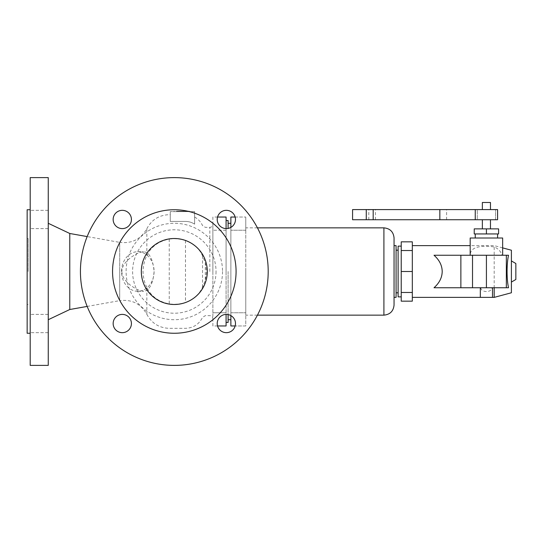 <?xml version="1.0" encoding="UTF-8"?>
<svg xmlns="http://www.w3.org/2000/svg" width="543" height="543" viewBox="0 0 543 543"><rect width="100%" height="100%" fill="white"/><g stroke="black" fill="none" stroke-linecap="round" stroke-linejoin="round"><path stroke-width="0.41" stroke-dasharray="2.71 2.04" d="M189.459 211.621L189.453 211.166L189.453 211.621L181.253 211.621L189.459 211.621L181.253 211.621L189.459 211.621L189.459 211.166L181.253 211.166L181.253 211.621L181.253 211.166L189.459 211.166L189.459 211.621L189.459 211.166L181.708 211.166L181.708 211.621M181.708 211.166L187.308 211.166L187.308 211.621L187.308 211.166L181.253 211.166L181.253 211.621L181.253 211.166L185.197 211.166L185.197 211.621M189.459 211.166L187.294 211.166L187.294 211.621L187.294 211.166L185.197 211.166M188.401 211.166L188.401 211.621M183.161 211.166L183.161 211.621M178.179 211.166L182.611 211.166L176.97 211.166L180.833 211.166L180.833 211.621L174.127 211.621L182.611 211.621L176.97 211.621L180.833 211.621L180.833 211.166L178.179 211.166L178.179 211.621M174.127 211.166L174.127 211.621M176.434 211.166L176.434 211.621M182.611 211.166L182.611 211.621M181.145 211.166L181.145 211.621M178.247 211.166L178.247 211.621M176.97 211.166L176.97 211.621M179.217 211.166L179.217 211.621M194.618 211.621L170.258 211.621L194.618 211.621L194.618 224.137C194.618 214.695 194.618 214.695 194.618 224.137C194.618 214.695 194.618 214.695 194.618 224.137C191.808 222.352 188.767 221.449 185.482 221.429L170.258 221.429L170.258 214.661L170.258 221.429L185.482 221.429C188.767 221.449 191.808 222.352 194.618 224.137L194.618 211.621M146.848 287.342C144.567 283.066 143.284 277.785 143.006 271.5C143.25 265.378 144.526 260.097 146.848 255.658C151.008 246.773 158.475 241.262 169.246 239.11C174.683 238.336 180.1 238.805 185.482 240.515C193.885 243.793 199.573 248.918 202.532 255.896L205.302 262.547L206.713 271.5L205.302 280.453L202.532 287.104C199.424 294.238 193.736 299.363 185.482 302.485C180.1 304.195 174.69 304.664 169.246 303.89C158.413 301.684 150.947 296.173 146.848 287.342L146.848 314.282C140.813 303.747 131.766 299.2 119.711 300.632L119.711 271.5L119.711 300.632L87.172 306.422M121.761 271.5L122.365 275.152L123.967 278.457L127.069 282.299L130.931 285.652L136.123 288.964L140.393 290.77L144.472 291.231L146.848 290.261C150.913 287.254 153.33 280.996 154.097 271.5C153.201 261.685 150.784 255.427 146.848 252.739L144.479 251.769L140.413 252.224L136.3 253.941L131.114 257.206L127.143 260.626L124.008 264.475L122.379 267.808L121.761 271.5M236.076 271.5A61.759 61.759 0 0 1 174.317 333.259A61.759 61.759 0 0 1 112.557 271.5A61.759 61.759 0 0 1 174.317 209.741A61.759 61.759 0 0 1 236.076 271.5M27.15 209.741L27.15 333.259M28.168 271.5L28.168 238.513L28.168 271.5M30.198 177.615L30.198 365.385M48.259 177.615L48.259 365.385M69.775 233.49L69.775 309.51M30.198 323.533L30.198 314.397L30.198 323.533M30.198 219.467L30.198 228.603L30.198 219.467M212.883 271.5L212.883 224.307L212.883 271.5M228.108 220.546L228.108 228.433M226.078 271.5L226.078 220.546L226.078 271.5M216.033 271.5A41.716 41.716 0 0 1 174.317 313.216A41.716 41.716 0 0 1 132.601 271.5A41.716 41.716 0 0 1 174.317 229.784A41.716 41.716 0 0 1 216.033 271.5M222.528 271.5A48.212 48.212 0 0 1 174.317 319.712A48.212 48.212 0 0 1 126.105 271.5A48.212 48.212 0 0 1 174.317 223.288A48.212 48.212 0 0 1 222.528 271.5M268.201 271.5A93.885 93.885 0 0 1 174.317 365.385A93.885 93.885 0 0 1 80.432 271.5A93.885 93.885 0 0 1 174.317 177.615A93.885 93.885 0 0 1 268.201 271.5M141.329 271.5A32.987 32.987 0 0 1 174.317 238.513A32.987 32.987 0 0 1 207.304 271.5A32.987 32.987 0 0 1 174.317 304.487A32.987 32.987 0 0 1 141.329 271.5M170.258 211.621L170.258 221.429L170.258 211.621M48.259 323.533L48.259 314.397L48.259 323.533M48.259 219.467L48.259 228.603L48.259 219.467M226.35 314.397A9.136 9.136 0 0 0 217.214 323.533A9.136 9.136 0 0 0 226.35 332.669A9.136 9.136 0 0 0 235.486 323.533A9.136 9.136 0 0 0 226.35 314.397M122.284 332.669A9.136 9.136 0 0 0 131.42 323.533A9.136 9.136 0 0 0 122.284 314.397A9.136 9.136 0 0 0 113.154 323.533A9.136 9.136 0 0 0 122.284 332.669M122.284 210.331A9.136 9.136 0 0 0 113.154 219.467A9.136 9.136 0 0 0 122.284 228.603A9.136 9.136 0 0 0 131.42 219.467A9.136 9.136 0 0 0 122.284 210.331M226.35 228.603A9.136 9.136 0 0 0 235.486 219.467A9.136 9.136 0 0 0 226.35 210.331A9.136 9.136 0 0 0 217.214 219.467A9.136 9.136 0 0 0 226.35 228.603M217.546 325.963L212.883 325.963L212.883 312.768L212.883 325.963L226.078 325.963L226.078 217.037L212.883 217.037L212.883 230.232L212.883 217.037L217.546 217.037M226.078 228.596L226.078 314.404M154.09 271.5A19.792 16.27 -90 0 1 137.82 291.292A19.792 16.27 -90 0 1 121.551 271.5A19.792 16.27 -90 0 1 137.82 251.708A19.792 16.27 -90 0 1 154.09 271.5M212.883 312.768L212.883 230.232L212.883 312.768L226.078 312.768L212.883 312.768M228.108 314.567L228.108 322.454M228.108 271.5L228.108 319.712L228.108 271.5M230.87 271.5L230.87 319.712L230.87 271.5M235.153 217.037L245.769 217.037L230.87 217.037L230.87 325.963L245.769 325.963L245.769 312.768L245.769 325.963L235.153 325.963M230.87 315.592L230.87 227.408M245.769 230.232L245.769 312.768L245.769 217.037L245.769 230.232L230.87 230.232L245.769 230.232M245.769 271.5L245.769 315.144L245.769 271.5M394.055 304.996L394.055 238.004M396.085 297.381L396.085 245.619M396.085 271.5L396.085 292.813L396.085 271.5M398.114 296.872L398.114 246.128M398.114 271.5L398.114 250.187L398.114 271.5M401.229 241.839L401.229 301.161M401.229 271.5L401.229 296.872L401.229 271.5L412.327 271.5L412.327 241.839M412.327 250.527L401.229 250.527M412.327 301.161L412.327 271.5M412.327 292.473L401.229 292.473M434.02 255.258L470.326 255.258C469.831 245.864 483.664 245.551 494.191 246.909C498.372 248.708 500.945 251.49 501.895 255.258L470.326 255.258M494.191 297.381L494.191 246.909M502.655 238.004L470.177 238.004M497.578 238.004L475.254 238.004L497.578 238.004M497.578 233.945L475.254 233.945L497.578 233.945M486.419 233.945L474.236 233.945L474.236 228.874L486.419 228.874L486.419 233.945L498.596 233.945L498.596 228.874L486.419 228.874M490.478 228.874L482.354 228.874L490.478 228.874M482.354 219.739L490.478 219.739L482.354 219.739M497.578 219.739L352.577 219.739M477.283 219.739L475.254 219.739L477.283 219.739L477.283 209.591L475.254 209.591L477.283 209.591L477.283 219.739M352.577 209.591L497.578 209.591M490.478 209.591L482.354 209.591L490.478 209.591M490.478 202.485L482.354 202.485M495.549 219.739L495.549 209.591L495.549 219.739M511.397 292.772L511.397 250.228M501.895 255.258L508.519 255.258M515.85 279.496L515.85 263.504M434.02 287.742L508.519 287.742M492.508 297.381L480.324 297.381L492.508 297.381M480.731 287.742C481.261 292.799 491.571 292.799 492.101 287.742M146.848 255.658L146.848 228.718C140.813 239.253 131.766 243.8 119.711 242.368L119.711 271.5L119.711 242.368L87.172 236.578M187.308 211.166L187.308 211.621M185.977 211.166L185.977 211.621M169.246 239.11L169.246 303.89M185.482 240.515L185.482 302.485M202.532 255.896L202.532 287.104M205.302 262.547L205.302 280.453M209.842 271.5L209.842 227.347L209.842 271.5M226.078 230.232L212.883 230.232L226.078 230.232M230.87 312.768L245.769 312.768L230.87 312.768M383.908 315.144L383.908 227.856M368.806 219.739L368.806 209.591M375.444 219.739L375.444 209.591M446.611 219.739L446.611 209.591M27.15 238.513L28.168 238.513M146.848 228.718C151.626 219.752 159.092 215.069 169.246 214.661L170.258 214.661M146.848 314.282C151.626 323.248 159.092 327.931 169.246 328.339L185.482 328.339C193.288 328.013 198.976 324.375 202.532 317.417L205.302 315.653L209.842 315.653C211.689 315.829 212.707 316.847 212.883 318.693M194.618 217.037C198.161 219.046 200.801 221.89 202.532 225.583L205.302 227.347L209.842 227.347C211.689 227.171 212.707 226.153 212.883 224.307M48.259 314.397L30.198 314.397L48.259 314.397M48.259 228.603L30.198 228.603L48.259 228.603M48.259 332.669L30.198 332.669L48.259 332.669M137.82 291.292L143.549 291.292M257.443 227.856L245.769 227.856M502.655 247.886L494.191 245.619L470.177 245.619M48.259 210.331L30.198 210.331L48.259 210.331M27.15 304.487L28.168 304.487M137.82 251.708L143.549 251.708M257.443 315.144L245.769 315.144"/><path stroke-width="0.81" d="M226.35 210.331A9.136 9.136 0 0 1 235.486 219.467A9.136 9.136 0 0 1 226.35 228.603A9.136 9.136 0 0 1 217.214 219.467A9.136 9.136 0 0 1 226.35 210.331M122.284 228.603A9.136 9.136 0 0 1 113.154 219.467A9.136 9.136 0 0 1 122.284 210.331A9.136 9.136 0 0 1 131.42 219.467A9.136 9.136 0 0 1 122.284 228.603M122.284 332.669A9.136 9.136 0 0 1 113.154 323.533A9.136 9.136 0 0 1 122.284 314.397A9.136 9.136 0 0 1 131.42 323.533A9.136 9.136 0 0 1 122.284 332.669M226.35 332.669A9.136 9.136 0 0 1 217.214 323.533A9.136 9.136 0 0 1 226.35 314.397A9.136 9.136 0 0 1 235.486 323.533A9.136 9.136 0 0 1 226.35 332.669M80.432 271.5A93.885 93.885 0 0 1 174.317 177.615A93.885 93.885 0 0 1 268.201 271.5A93.885 93.885 0 0 1 174.317 365.385A93.885 93.885 0 0 1 80.432 271.5M30.198 333.259L27.15 333.259L27.15 209.741L30.198 209.741M48.259 365.385L48.259 177.615L30.198 177.615L30.198 365.385L48.259 365.385M87.172 306.422L69.775 309.51L69.775 233.49L48.259 223.288M228.108 228.433L228.108 220.546L226.078 220.546M236.076 271.5A61.759 61.759 0 0 1 174.317 333.259A61.759 61.759 0 0 1 112.557 271.5A61.759 61.759 0 0 1 174.317 209.741A61.759 61.759 0 0 1 236.076 271.5M141.329 271.5A32.987 32.987 0 0 1 174.317 238.513A32.987 32.987 0 0 1 207.304 271.5A32.987 32.987 0 0 1 174.317 304.487A32.987 32.987 0 0 1 141.329 271.5M217.546 217.037L226.078 217.037L226.078 228.596M226.078 314.404L226.078 325.963L217.546 325.963M226.078 322.454L228.108 322.454L228.108 314.567M235.153 325.963L230.87 325.963L230.87 315.592M230.87 227.408L230.87 217.037L235.153 217.037M383.908 315.144L383.908 227.856C390.071 228.46 393.451 231.841 394.055 238.004L394.055 304.996C393.451 311.159 390.071 314.54 383.908 315.144L257.443 315.144M394.055 245.619L396.085 245.619L396.085 297.381L394.055 297.381M401.229 246.128L398.114 246.128L398.114 296.872L401.229 296.872M412.327 271.5L412.327 301.161L401.229 301.161L401.229 241.839L412.327 241.839L412.327 271.5L401.229 271.5M412.327 250.527L401.229 250.527M412.327 292.473L401.229 292.473M442.199 271.5C442.111 265.439 439.382 260.022 434.02 255.258L508.519 255.258C507.583 259.581 507.094 264.991 507.067 271.5C507.094 278.009 507.583 283.419 508.519 287.742L434.02 287.742C439.382 282.978 442.111 277.561 442.199 271.5M502.655 255.258L502.655 238.004L470.177 238.004L470.177 255.258M475.254 233.945L475.254 238.004M497.578 233.945L497.578 238.004M486.419 228.874L474.236 228.874L474.236 233.945L498.596 233.945L498.596 228.874L486.419 228.874L486.419 233.945M490.478 219.739L490.478 228.874M482.354 219.739L482.354 228.874M352.577 219.739L497.578 219.739L497.578 209.591L352.577 209.591L352.577 219.739M490.478 209.591L490.478 202.485L482.354 202.485L482.354 209.591M502.655 247.886L511.397 250.228L511.397 292.772L494.191 297.381L492.508 297.381L492.508 287.742M511.397 260.932L515.85 263.504L515.85 279.496L511.397 282.068M480.324 287.742L480.324 297.381L492.508 297.381M494.191 287.742L494.191 297.381M439.844 219.739L439.844 209.591M373.184 219.739L373.184 209.591M366.274 219.739L366.274 209.591M460.871 255.258L460.871 287.742M472.519 255.258L472.519 287.742M486.419 255.258L486.419 287.742M506.347 255.258L506.347 287.742M87.172 236.578L69.775 233.49M230.87 319.712L228.108 319.712M383.908 227.856L257.443 227.856M398.114 292.813L396.085 292.813M470.177 245.619L412.327 245.619M475.254 209.591L475.254 219.739M398.114 250.187L396.085 250.187M480.324 297.381L412.327 297.381M230.87 223.288L228.108 223.288M69.775 309.51L48.259 319.712"/></g></svg>
